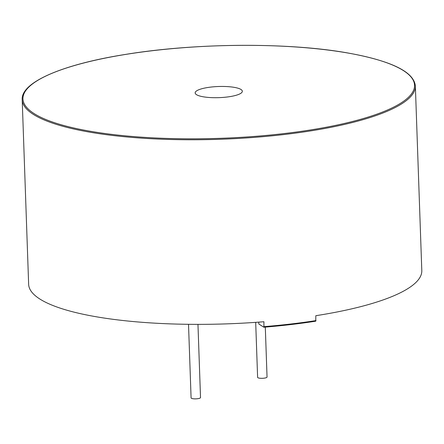 <?xml version="1.0" encoding="UTF-8"?>
<svg xmlns="http://www.w3.org/2000/svg" width="444" height="444" viewBox="0 0 444 444"><rect width="100%" height="100%" fill="white"/><g stroke="black" fill="none" stroke-linecap="round" stroke-linejoin="round"><path stroke-width="0.67" d="M265.301 327.128L267.044 377.028A4.723 1.116 178 0 1 264.319 378.138A4.723 1.116 178 0 1 259.257 378.144A4.723 1.116 178 0 1 257.609 377.356L255.689 322.355M197.963 324.37L200.522 397.574A4.723 1.116 178 0 1 197.791 398.684A4.723 1.116 178 0 1 192.735 398.684A4.723 1.116 178 0 1 191.087 397.902L188.517 324.314M203.396 96.82A23.604 5.572 -2 0 0 228.693 96.809A23.604 5.572 -2 0 0 242.341 91.253A23.604 5.572 -2 0 0 234.105 87.335A23.604 5.572 -2 0 0 208.802 87.346A23.604 5.572 -2 0 0 195.16 92.901A23.604 5.572 -2 0 0 203.396 96.82M22.2 99.706C20.735 82.429 62.166 64.347 126.113 54.318C195.277 42.99 286.957 42.319 346.331 52.714C390.903 60.617 413.908 71.7 415.356 85.975A196.698 46.454 178 0 1 301.659 132.257A196.698 46.454 178 0 1 90.842 132.351A196.698 46.454 178 0 1 22.2 99.706L28.644 284.304A196.698 46.454 -2 0 0 97.292 316.949A196.698 46.454 -2 0 0 263.914 321.734L263.914 327.239L315.767 321.184A195.909 46.265 178 0 1 263.969 327.211M415.356 85.975L421.8 270.574A196.698 46.454 -2 0 1 315.834 315.701L315.767 321.184M29.004 286.746L29.093 287.068M258.769 322.133L258.83 324.02L263.847 327.222M91.325 131.43A195.909 46.265 178 0 1 70.091 66.85A195.909 46.265 178 0 1 346.17 52.725A195.909 46.265 178 0 1 367.41 117.305A195.909 46.265 178 0 1 91.325 131.43M316.006 320.59A196.698 46.454 178 0 1 264.086 326.623"/></g></svg>
